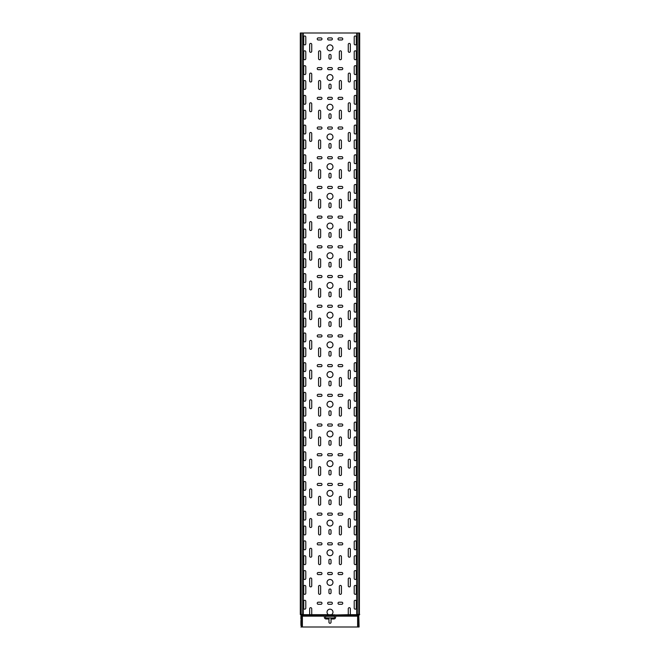 <?xml version="1.0" encoding="UTF-8"?>
<svg xmlns="http://www.w3.org/2000/svg" width="660" height="660" viewBox="0 0 660 660"><rect width="100%" height="100%" fill="white"/><g stroke="black" fill="none" stroke-linecap="round" stroke-linejoin="round"><path stroke-width="0.99" d="M358.504 626.967L358.801 625.515L358.504 626.967M358.413 627L357.613 627L357.613 615.268A0.594 0.594 0 0 1 357.91 614.823A0.594 0.594 0 0 0 358.207 614.378M357.91 614.823L358.512 614.823A0.594 0.594 0 0 0 358.809 614.378L359.395 614.378A0.594 0.594 0 0 1 359.098 614.823A0.594 0.594 0 0 0 358.801 615.268L359.098 627L358.504 627M358.215 627L358.215 615.268A0.594 0.594 0 0 1 358.512 614.823L358.801 614.823A0.594 0.594 0 0 0 358.504 615.268L357.613 615.268M300.902 615.268A0.594 0.594 0 0 0 300.605 614.823L300.902 614.823A0.594 0.594 0 0 1 301.199 615.268L300.902 625.515M300.902 618.981L300.902 616.308M300.902 620.466L300.902 623.881M300.902 614.378A0.594 0.594 0 0 0 301.199 614.823A0.594 0.594 0 0 1 301.496 615.268L302.387 615.268L302.387 627L301.496 626.967L301.496 625.515L301.587 627M301.496 627L300.902 627M359.692 33L359.395 614.378L359.692 33M300.605 614.823A0.594 0.594 0 0 1 300.308 614.378L300.308 33L359.395 33M301.199 614.823L301.488 614.823A0.594 0.594 0 0 1 301.191 614.378L303.278 614.378L303.278 33M301.199 33L301.199 614.378L300.605 614.378L300.605 33L300.308 614.378L300.308 33M358.801 33L358.801 614.378L356.722 614.378L356.722 33M359.098 615.268A0.594 0.594 0 0 1 359.395 614.823A0.594 0.594 0 0 0 359.692 614.378M358.801 614.823A0.594 0.594 0 0 0 359.098 614.378M302.387 615.268A0.594 0.594 0 0 0 302.09 614.823A0.594 0.594 0 0 1 301.793 614.378M300.902 614.823A0.594 0.594 0 0 1 300.605 614.378M301.917 614.674L309.655 614.674L309.655 608.735A1.039 1.039 0 0 1 310.695 607.695A1.039 1.039 0 0 1 311.734 608.735L311.734 614.674L328.433 614.674A2.97 2.97 0 0 1 330 609.18A2.97 2.97 0 0 1 331.567 614.674L325.545 614.823L325.545 617.347A0.594 0.594 0 0 0 326.139 617.941L333.861 617.941A0.594 0.594 0 0 0 334.455 617.347L334.455 616.308L325.545 616.308M330.28 615.104L348.265 614.674L348.265 608.735A1.039 1.039 0 0 1 349.305 607.695A1.039 1.039 0 0 1 350.344 608.735L350.344 614.674L358.083 614.674M339.058 39.98A1.039 1.039 0 0 1 338.019 38.94A1.039 1.039 0 0 1 339.058 37.9L341.731 37.9A1.039 1.039 0 0 1 342.771 38.94A1.039 1.039 0 0 1 341.731 39.98L339.058 39.98M339.058 69.679A1.039 1.039 0 0 1 338.019 68.64A1.039 1.039 0 0 1 339.058 67.6L341.731 67.6A1.039 1.039 0 0 1 342.771 68.64A1.039 1.039 0 0 1 341.731 69.679L339.058 69.679M339.058 99.379A1.039 1.039 0 0 1 338.019 98.34A1.039 1.039 0 0 1 339.058 97.3L341.731 97.3A1.039 1.039 0 0 1 342.771 98.34A1.039 1.039 0 0 1 341.731 99.379L339.058 99.379M339.058 129.079A1.039 1.039 0 0 1 338.019 128.04A1.039 1.039 0 0 1 339.058 127L341.731 127A1.039 1.039 0 0 1 342.771 128.04A1.039 1.039 0 0 1 341.731 129.079L339.058 129.079M339.058 158.779A1.039 1.039 0 0 1 338.019 157.74A1.039 1.039 0 0 1 339.058 156.7L341.731 156.7A1.039 1.039 0 0 1 342.771 157.74A1.039 1.039 0 0 1 341.731 158.779L339.058 158.779M339.058 188.48A1.039 1.039 0 0 1 338.019 187.44A1.039 1.039 0 0 1 339.058 186.4L341.731 186.4A1.039 1.039 0 0 1 342.771 187.44A1.039 1.039 0 0 1 341.731 188.48L339.058 188.48M339.058 218.179A1.039 1.039 0 0 1 338.019 217.14A1.039 1.039 0 0 1 339.058 216.1L341.731 216.1A1.039 1.039 0 0 1 342.771 217.14A1.039 1.039 0 0 1 341.731 218.179L339.058 218.179M339.058 247.879A1.039 1.039 0 0 1 338.019 246.84A1.039 1.039 0 0 1 339.058 245.8L341.731 245.8A1.039 1.039 0 0 1 342.771 246.84A1.039 1.039 0 0 1 341.731 247.879L339.058 247.879M339.058 277.579A1.039 1.039 0 0 1 338.019 276.54A1.039 1.039 0 0 1 339.058 275.5L341.731 275.5A1.039 1.039 0 0 1 342.771 276.54A1.039 1.039 0 0 1 341.731 277.579L339.058 277.579M339.058 307.279A1.039 1.039 0 0 1 338.019 306.24A1.039 1.039 0 0 1 339.058 305.2L341.731 305.2A1.039 1.039 0 0 1 342.771 306.24A1.039 1.039 0 0 1 341.731 307.279L339.058 307.279M339.058 336.979A1.039 1.039 0 0 1 338.019 335.94A1.039 1.039 0 0 1 339.058 334.9L341.731 334.9A1.039 1.039 0 0 1 342.771 335.94A1.039 1.039 0 0 1 341.731 336.979L339.058 336.979M339.058 366.679A1.039 1.039 0 0 1 338.019 365.64A1.039 1.039 0 0 1 339.058 364.6L341.731 364.6A1.039 1.039 0 0 1 342.771 365.64A1.039 1.039 0 0 1 341.731 366.679L339.058 366.679M339.058 396.379A1.039 1.039 0 0 1 338.019 395.34A1.039 1.039 0 0 1 339.058 394.3L341.731 394.3A1.039 1.039 0 0 1 342.771 395.34A1.039 1.039 0 0 1 341.731 396.379L339.058 396.379M339.058 426.079A1.039 1.039 0 0 1 338.019 425.04A1.039 1.039 0 0 1 339.058 424.001L341.731 424.001A1.039 1.039 0 0 1 342.771 425.04A1.039 1.039 0 0 1 341.731 426.079L339.058 426.079M339.058 455.779A1.039 1.039 0 0 1 338.019 454.74A1.039 1.039 0 0 1 339.058 453.701L341.731 453.701A1.039 1.039 0 0 1 342.771 454.74A1.039 1.039 0 0 1 341.731 455.779L339.058 455.779M339.058 485.48A1.039 1.039 0 0 1 338.019 484.44A1.039 1.039 0 0 1 339.058 483.401L341.731 483.401A1.039 1.039 0 0 1 342.771 484.44A1.039 1.039 0 0 1 341.731 485.48L339.058 485.48M339.058 515.179A1.039 1.039 0 0 1 338.019 514.14A1.039 1.039 0 0 1 339.058 513.101L341.731 513.101A1.039 1.039 0 0 1 342.771 514.14A1.039 1.039 0 0 1 341.731 515.179L339.058 515.179M339.058 544.88A1.039 1.039 0 0 1 338.019 543.84A1.039 1.039 0 0 1 339.058 542.801L341.731 542.801A1.039 1.039 0 0 1 342.771 543.84A1.039 1.039 0 0 1 341.731 544.88L339.058 544.88M339.058 574.58A1.039 1.039 0 0 1 338.019 573.54A1.039 1.039 0 0 1 339.058 572.5L341.731 572.5A1.039 1.039 0 0 1 342.771 573.54A1.039 1.039 0 0 1 341.731 574.58L339.058 574.58M320.941 602.201A1.039 1.039 0 0 1 321.981 603.24A1.039 1.039 0 0 1 320.941 604.279L318.268 604.279A1.039 1.039 0 0 1 317.229 603.24A1.039 1.039 0 0 1 318.268 602.201L320.941 602.201M341.731 602.201A1.039 1.039 0 0 1 342.771 603.24A1.039 1.039 0 0 1 341.731 604.279L339.058 604.279A1.039 1.039 0 0 1 338.019 603.24A1.039 1.039 0 0 1 339.058 602.201L341.731 602.201M320.941 572.5A1.039 1.039 0 0 1 321.981 573.54A1.039 1.039 0 0 1 320.941 574.58L318.268 574.58A1.039 1.039 0 0 1 317.229 573.54A1.039 1.039 0 0 1 318.268 572.5L320.941 572.5M320.941 542.801A1.039 1.039 0 0 1 321.981 543.84A1.039 1.039 0 0 1 320.941 544.88L318.268 544.88A1.039 1.039 0 0 1 317.229 543.84A1.039 1.039 0 0 1 318.268 542.801L320.941 542.801M320.941 513.101A1.039 1.039 0 0 1 321.981 514.14A1.039 1.039 0 0 1 320.941 515.179L318.268 515.179A1.039 1.039 0 0 1 317.229 514.14A1.039 1.039 0 0 1 318.268 513.101L320.941 513.101M320.941 483.401A1.039 1.039 0 0 1 321.981 484.44A1.039 1.039 0 0 1 320.941 485.48L318.268 485.48A1.039 1.039 0 0 1 317.229 484.44A1.039 1.039 0 0 1 318.268 483.401L320.941 483.401M320.941 453.701A1.039 1.039 0 0 1 321.981 454.74A1.039 1.039 0 0 1 320.941 455.779L318.268 455.779A1.039 1.039 0 0 1 317.229 454.74A1.039 1.039 0 0 1 318.268 453.701L320.941 453.701M320.941 424.001A1.039 1.039 0 0 1 321.981 425.04A1.039 1.039 0 0 1 320.941 426.079L318.268 426.079A1.039 1.039 0 0 1 317.229 425.04A1.039 1.039 0 0 1 318.268 424.001L320.941 424.001M320.941 394.3A1.039 1.039 0 0 1 321.981 395.34A1.039 1.039 0 0 1 320.941 396.379L318.268 396.379A1.039 1.039 0 0 1 317.229 395.34A1.039 1.039 0 0 1 318.268 394.3L320.941 394.3M320.941 364.6A1.039 1.039 0 0 1 321.981 365.64A1.039 1.039 0 0 1 320.941 366.679L318.268 366.679A1.039 1.039 0 0 1 317.229 365.64A1.039 1.039 0 0 1 318.268 364.6L320.941 364.6M320.941 334.9A1.039 1.039 0 0 1 321.981 335.94A1.039 1.039 0 0 1 320.941 336.979L318.268 336.979A1.039 1.039 0 0 1 317.229 335.94A1.039 1.039 0 0 1 318.268 334.9L320.941 334.9M320.941 305.2A1.039 1.039 0 0 1 321.981 306.24A1.039 1.039 0 0 1 320.941 307.279L318.268 307.279A1.039 1.039 0 0 1 317.229 306.24A1.039 1.039 0 0 1 318.268 305.2L320.941 305.2M320.941 275.5A1.039 1.039 0 0 1 321.981 276.54A1.039 1.039 0 0 1 320.941 277.579L318.268 277.579A1.039 1.039 0 0 1 317.229 276.54A1.039 1.039 0 0 1 318.268 275.5L320.941 275.5M320.941 245.8A1.039 1.039 0 0 1 321.981 246.84A1.039 1.039 0 0 1 320.941 247.879L318.268 247.879A1.039 1.039 0 0 1 317.229 246.84A1.039 1.039 0 0 1 318.268 245.8L320.941 245.8M320.941 216.1A1.039 1.039 0 0 1 321.981 217.14A1.039 1.039 0 0 1 320.941 218.179L318.268 218.179A1.039 1.039 0 0 1 317.229 217.14A1.039 1.039 0 0 1 318.268 216.1L320.941 216.1M320.941 186.4A1.039 1.039 0 0 1 321.981 187.44A1.039 1.039 0 0 1 320.941 188.48L318.268 188.48A1.039 1.039 0 0 1 317.229 187.44A1.039 1.039 0 0 1 318.268 186.4L320.941 186.4M320.941 156.7A1.039 1.039 0 0 1 321.981 157.74A1.039 1.039 0 0 1 320.941 158.779L318.268 158.779A1.039 1.039 0 0 1 317.229 157.74A1.039 1.039 0 0 1 318.268 156.7L320.941 156.7M320.941 127A1.039 1.039 0 0 1 321.981 128.04A1.039 1.039 0 0 1 320.941 129.079L318.268 129.079A1.039 1.039 0 0 1 317.229 128.04A1.039 1.039 0 0 1 318.268 127L320.941 127M320.941 97.3A1.039 1.039 0 0 1 321.981 98.34A1.039 1.039 0 0 1 320.941 99.379L318.268 99.379A1.039 1.039 0 0 1 317.229 98.34A1.039 1.039 0 0 1 318.268 97.3L320.941 97.3M320.941 67.6A1.039 1.039 0 0 1 321.981 68.64A1.039 1.039 0 0 1 320.941 69.679L318.268 69.679A1.039 1.039 0 0 1 317.229 68.64A1.039 1.039 0 0 1 318.268 67.6L320.941 67.6M320.941 37.9A1.039 1.039 0 0 1 321.981 38.94A1.039 1.039 0 0 1 320.941 39.98L318.268 39.98A1.039 1.039 0 0 1 317.229 38.94A1.039 1.039 0 0 1 318.268 37.9L320.941 37.9M331.337 67.6A1.039 1.039 0 0 1 332.376 68.64A1.039 1.039 0 0 1 331.337 69.679L328.663 69.679A1.039 1.039 0 0 1 327.624 68.64A1.039 1.039 0 0 1 328.663 67.6L331.337 67.6M331.337 127A1.039 1.039 0 0 1 332.376 128.04A1.039 1.039 0 0 1 331.337 129.079L328.663 129.079A1.039 1.039 0 0 1 327.624 128.04A1.039 1.039 0 0 1 328.663 127L331.337 127M331.337 186.4A1.039 1.039 0 0 1 332.376 187.44A1.039 1.039 0 0 1 331.337 188.48L328.663 188.48A1.039 1.039 0 0 1 327.624 187.44A1.039 1.039 0 0 1 328.663 186.4L331.337 186.4M331.337 245.8A1.039 1.039 0 0 1 332.376 246.84A1.039 1.039 0 0 1 331.337 247.879L328.663 247.879A1.039 1.039 0 0 1 327.624 246.84A1.039 1.039 0 0 1 328.663 245.8L331.337 245.8M331.337 305.2A1.039 1.039 0 0 1 332.376 306.24A1.039 1.039 0 0 1 331.337 307.279L328.663 307.279A1.039 1.039 0 0 1 327.624 306.24A1.039 1.039 0 0 1 328.663 305.2L331.337 305.2M331.337 364.6A1.039 1.039 0 0 1 332.376 365.64A1.039 1.039 0 0 1 331.337 366.679L328.663 366.679A1.039 1.039 0 0 1 327.624 365.64A1.039 1.039 0 0 1 328.663 364.6L331.337 364.6M331.337 424.001A1.039 1.039 0 0 1 332.376 425.04A1.039 1.039 0 0 1 331.337 426.079L328.663 426.079A1.039 1.039 0 0 1 327.624 425.04A1.039 1.039 0 0 1 328.663 424.001L331.337 424.001M331.337 483.401A1.039 1.039 0 0 1 332.376 484.44A1.039 1.039 0 0 1 331.337 485.48L328.663 485.48A1.039 1.039 0 0 1 327.624 484.44A1.039 1.039 0 0 1 328.663 483.401L331.337 483.401M331.337 542.801A1.039 1.039 0 0 1 332.376 543.84A1.039 1.039 0 0 1 331.337 544.88L328.663 544.88A1.039 1.039 0 0 1 327.624 543.84A1.039 1.039 0 0 1 328.663 542.801L331.337 542.801M331.337 602.201A1.039 1.039 0 0 1 332.376 603.24A1.039 1.039 0 0 1 331.337 604.279L328.663 604.279A1.039 1.039 0 0 1 327.624 603.24A1.039 1.039 0 0 1 328.663 602.201L331.337 602.201M331.337 572.5A1.039 1.039 0 0 1 332.376 573.54A1.039 1.039 0 0 1 331.337 574.58L328.663 574.58A1.039 1.039 0 0 1 327.624 573.54A1.039 1.039 0 0 1 328.663 572.5L331.337 572.5M331.337 513.101A1.039 1.039 0 0 1 332.376 514.14A1.039 1.039 0 0 1 331.337 515.179L328.663 515.179A1.039 1.039 0 0 1 327.624 514.14A1.039 1.039 0 0 1 328.663 513.101L331.337 513.101M331.337 453.701A1.039 1.039 0 0 1 332.376 454.74A1.039 1.039 0 0 1 331.337 455.779L328.663 455.779A1.039 1.039 0 0 1 327.624 454.74A1.039 1.039 0 0 1 328.663 453.701L331.337 453.701M331.337 394.3A1.039 1.039 0 0 1 332.376 395.34A1.039 1.039 0 0 1 331.337 396.379L328.663 396.379A1.039 1.039 0 0 1 327.624 395.34A1.039 1.039 0 0 1 328.663 394.3L331.337 394.3M331.337 334.9A1.039 1.039 0 0 1 332.376 335.94A1.039 1.039 0 0 1 331.337 336.979L328.663 336.979A1.039 1.039 0 0 1 327.624 335.94A1.039 1.039 0 0 1 328.663 334.9L331.337 334.9M331.337 275.5A1.039 1.039 0 0 1 332.376 276.54A1.039 1.039 0 0 1 331.337 277.579L328.663 277.579A1.039 1.039 0 0 1 327.624 276.54A1.039 1.039 0 0 1 328.663 275.5L331.337 275.5M331.337 216.1A1.039 1.039 0 0 1 332.376 217.14A1.039 1.039 0 0 1 331.337 218.179L328.663 218.179A1.039 1.039 0 0 1 327.624 217.14A1.039 1.039 0 0 1 328.663 216.1L331.337 216.1M331.337 156.7A1.039 1.039 0 0 1 332.376 157.74A1.039 1.039 0 0 1 331.337 158.779L328.663 158.779A1.039 1.039 0 0 1 327.624 157.74A1.039 1.039 0 0 1 328.663 156.7L331.337 156.7M331.337 97.3A1.039 1.039 0 0 1 332.376 98.34A1.039 1.039 0 0 1 331.337 99.379L328.663 99.379A1.039 1.039 0 0 1 327.624 98.34A1.039 1.039 0 0 1 328.663 97.3L331.337 97.3M331.337 37.9A1.039 1.039 0 0 1 332.376 38.94A1.039 1.039 0 0 1 331.337 39.98L328.663 39.98A1.039 1.039 0 0 1 327.624 38.94A1.039 1.039 0 0 1 328.663 37.9L331.337 37.9M328.96 85.124A1.039 1.039 0 0 1 330 84.084A1.039 1.039 0 0 1 331.039 85.124L331.039 87.796A1.039 1.039 0 0 1 330 88.836A1.039 1.039 0 0 1 328.96 87.796L328.96 85.124M328.96 144.523A1.039 1.039 0 0 1 330 143.484A1.039 1.039 0 0 1 331.039 144.523L331.039 147.196A1.039 1.039 0 0 1 330 148.236A1.039 1.039 0 0 1 328.96 147.196L328.96 144.523M328.96 203.923A1.039 1.039 0 0 1 330 202.884A1.039 1.039 0 0 1 331.039 203.923L331.039 206.596A1.039 1.039 0 0 1 330 207.636A1.039 1.039 0 0 1 328.96 206.596L328.96 203.923M328.96 263.323A1.039 1.039 0 0 1 330 262.284A1.039 1.039 0 0 1 331.039 263.323L331.039 265.997A1.039 1.039 0 0 1 330 267.036A1.039 1.039 0 0 1 328.96 265.997L328.96 263.323M328.96 322.724A1.039 1.039 0 0 1 330 321.684A1.039 1.039 0 0 1 331.039 322.724L331.039 325.397A1.039 1.039 0 0 1 330 326.436A1.039 1.039 0 0 1 328.96 325.397L328.96 322.724M328.96 382.123A1.039 1.039 0 0 1 330 381.084A1.039 1.039 0 0 1 331.039 382.123L331.039 384.796A1.039 1.039 0 0 1 330 385.836A1.039 1.039 0 0 1 328.96 384.796L328.96 382.123M328.96 441.523A1.039 1.039 0 0 1 330 440.484A1.039 1.039 0 0 1 331.039 441.523L331.039 444.196A1.039 1.039 0 0 1 330 445.236A1.039 1.039 0 0 1 328.96 444.196L328.96 441.523M328.96 500.923A1.039 1.039 0 0 1 330 499.884A1.039 1.039 0 0 1 331.039 500.923L331.039 503.596A1.039 1.039 0 0 1 330 504.636A1.039 1.039 0 0 1 328.96 503.596L328.96 500.923M328.96 560.323A1.039 1.039 0 0 1 330 559.284A1.039 1.039 0 0 1 331.039 560.323L331.039 562.996A1.039 1.039 0 0 1 330 564.036A1.039 1.039 0 0 1 328.96 562.996L328.96 560.323M328.96 590.023A1.039 1.039 0 0 1 330 588.984A1.039 1.039 0 0 1 331.039 590.023L331.039 592.696A1.039 1.039 0 0 1 330 593.736A1.039 1.039 0 0 1 328.96 592.696L328.96 590.023M328.96 530.623A1.039 1.039 0 0 1 330 529.584A1.039 1.039 0 0 1 331.039 530.623L331.039 533.296A1.039 1.039 0 0 1 330 534.336A1.039 1.039 0 0 1 328.96 533.296L328.96 530.623M328.96 471.223A1.039 1.039 0 0 1 330 470.184A1.039 1.039 0 0 1 331.039 471.223L331.039 473.896A1.039 1.039 0 0 1 330 474.936A1.039 1.039 0 0 1 328.96 473.896L328.96 471.223M328.96 411.823A1.039 1.039 0 0 1 330 410.784A1.039 1.039 0 0 1 331.039 411.823L331.039 414.496A1.039 1.039 0 0 1 330 415.536A1.039 1.039 0 0 1 328.96 414.496L328.96 411.823M328.96 352.423A1.039 1.039 0 0 1 330 351.384A1.039 1.039 0 0 1 331.039 352.423L331.039 355.096A1.039 1.039 0 0 1 330 356.136A1.039 1.039 0 0 1 328.96 355.096L328.96 352.423M328.96 293.024A1.039 1.039 0 0 1 330 291.984A1.039 1.039 0 0 1 331.039 293.024L331.039 295.697A1.039 1.039 0 0 1 330 296.736A1.039 1.039 0 0 1 328.96 295.697L328.96 293.024M328.96 233.624A1.039 1.039 0 0 1 330 232.584A1.039 1.039 0 0 1 331.039 233.624L331.039 236.297A1.039 1.039 0 0 1 330 237.336A1.039 1.039 0 0 1 328.96 236.297L328.96 233.624M328.96 174.224A1.039 1.039 0 0 1 330 173.184A1.039 1.039 0 0 1 331.039 174.224L331.039 176.896A1.039 1.039 0 0 1 330 177.936A1.039 1.039 0 0 1 328.96 176.896L328.96 174.224M328.96 114.823A1.039 1.039 0 0 1 330 113.784A1.039 1.039 0 0 1 331.039 114.823L331.039 117.496A1.039 1.039 0 0 1 330 118.536A1.039 1.039 0 0 1 328.96 117.496L328.96 114.823M328.96 55.424A1.039 1.039 0 0 1 330 54.384A1.039 1.039 0 0 1 331.039 55.424L331.039 58.096A1.039 1.039 0 0 1 330 59.136A1.039 1.039 0 0 1 328.96 58.096L328.96 55.424M350.344 51.265A1.039 1.039 0 0 1 349.305 52.305A1.039 1.039 0 0 1 348.265 51.265L348.265 44.434A1.039 1.039 0 0 1 349.305 43.395A1.039 1.039 0 0 1 350.344 44.434L350.344 51.265M350.344 80.965A1.039 1.039 0 0 1 349.305 82.005A1.039 1.039 0 0 1 348.265 80.965L348.265 74.134A1.039 1.039 0 0 1 349.305 73.095A1.039 1.039 0 0 1 350.344 74.134L350.344 80.965M350.344 110.665A1.039 1.039 0 0 1 349.305 111.705A1.039 1.039 0 0 1 348.265 110.665L348.265 103.834A1.039 1.039 0 0 1 349.305 102.795A1.039 1.039 0 0 1 350.344 103.834L350.344 110.665M350.344 140.365A1.039 1.039 0 0 1 349.305 141.405A1.039 1.039 0 0 1 348.265 140.365L348.265 133.535A1.039 1.039 0 0 1 349.305 132.495A1.039 1.039 0 0 1 350.344 133.535L350.344 140.365M350.344 170.065A1.039 1.039 0 0 1 349.305 171.105A1.039 1.039 0 0 1 348.265 170.065L348.265 163.234A1.039 1.039 0 0 1 349.305 162.195A1.039 1.039 0 0 1 350.344 163.234L350.344 170.065M350.344 199.765A1.039 1.039 0 0 1 349.305 200.805A1.039 1.039 0 0 1 348.265 199.765L348.265 192.935A1.039 1.039 0 0 1 349.305 191.895A1.039 1.039 0 0 1 350.344 192.935L350.344 199.765M350.344 229.465A1.039 1.039 0 0 1 349.305 230.505A1.039 1.039 0 0 1 348.265 229.465L348.265 222.635A1.039 1.039 0 0 1 349.305 221.595A1.039 1.039 0 0 1 350.344 222.635L350.344 229.465M350.344 259.165A1.039 1.039 0 0 1 349.305 260.205A1.039 1.039 0 0 1 348.265 259.165L348.265 252.334A1.039 1.039 0 0 1 349.305 251.295A1.039 1.039 0 0 1 350.344 252.334L350.344 259.165M350.344 288.865A1.039 1.039 0 0 1 349.305 289.905A1.039 1.039 0 0 1 348.265 288.865L348.265 282.034A1.039 1.039 0 0 1 349.305 280.995A1.039 1.039 0 0 1 350.344 282.034L350.344 288.865M350.344 318.565A1.039 1.039 0 0 1 349.305 319.605A1.039 1.039 0 0 1 348.265 318.565L348.265 311.734A1.039 1.039 0 0 1 349.305 310.695A1.039 1.039 0 0 1 350.344 311.734L350.344 318.565M350.344 348.265A1.039 1.039 0 0 1 349.305 349.305A1.039 1.039 0 0 1 348.265 348.265L348.265 341.435A1.039 1.039 0 0 1 349.305 340.395A1.039 1.039 0 0 1 350.344 341.435L350.344 348.265M350.344 377.965A1.039 1.039 0 0 1 349.305 379.005A1.039 1.039 0 0 1 348.265 377.965L348.265 371.135A1.039 1.039 0 0 1 349.305 370.095A1.039 1.039 0 0 1 350.344 371.135L350.344 377.965M350.344 407.665A1.039 1.039 0 0 1 349.305 408.705A1.039 1.039 0 0 1 348.265 407.665L348.265 400.834A1.039 1.039 0 0 1 349.305 399.795A1.039 1.039 0 0 1 350.344 400.834L350.344 407.665M350.344 437.365A1.039 1.039 0 0 1 349.305 438.405A1.039 1.039 0 0 1 348.265 437.365L348.265 430.534A1.039 1.039 0 0 1 349.305 429.495A1.039 1.039 0 0 1 350.344 430.534L350.344 437.365M350.344 467.065A1.039 1.039 0 0 1 349.305 468.105A1.039 1.039 0 0 1 348.265 467.065L348.265 460.234A1.039 1.039 0 0 1 349.305 459.195A1.039 1.039 0 0 1 350.344 460.234L350.344 467.065M350.344 496.765A1.039 1.039 0 0 1 349.305 497.805A1.039 1.039 0 0 1 348.265 496.765L348.265 489.934A1.039 1.039 0 0 1 349.305 488.895A1.039 1.039 0 0 1 350.344 489.934L350.344 496.765M350.344 526.465A1.039 1.039 0 0 1 349.305 527.505A1.039 1.039 0 0 1 348.265 526.465L348.265 519.635A1.039 1.039 0 0 1 349.305 518.595A1.039 1.039 0 0 1 350.344 519.635L350.344 526.465M350.344 556.165A1.039 1.039 0 0 1 349.305 557.205A1.039 1.039 0 0 1 348.265 556.165L348.265 549.334A1.039 1.039 0 0 1 349.305 548.295A1.039 1.039 0 0 1 350.344 549.334L350.344 556.165M350.344 585.865A1.039 1.039 0 0 1 349.305 586.905A1.039 1.039 0 0 1 348.265 585.865L348.265 579.034A1.039 1.039 0 0 1 349.305 577.995A1.039 1.039 0 0 1 350.344 579.034L350.344 585.865M309.655 579.034A1.039 1.039 0 0 1 310.695 577.995A1.039 1.039 0 0 1 311.734 579.034L311.734 585.865A1.039 1.039 0 0 1 310.695 586.905A1.039 1.039 0 0 1 309.655 585.865L309.655 579.034M309.655 549.334A1.039 1.039 0 0 1 310.695 548.295A1.039 1.039 0 0 1 311.734 549.334L311.734 556.165A1.039 1.039 0 0 1 310.695 557.205A1.039 1.039 0 0 1 309.655 556.165L309.655 549.334M309.655 519.635A1.039 1.039 0 0 1 310.695 518.595A1.039 1.039 0 0 1 311.734 519.635L311.734 526.465A1.039 1.039 0 0 1 310.695 527.505A1.039 1.039 0 0 1 309.655 526.465L309.655 519.635M309.655 489.934A1.039 1.039 0 0 1 310.695 488.895A1.039 1.039 0 0 1 311.734 489.934L311.734 496.765A1.039 1.039 0 0 1 310.695 497.805A1.039 1.039 0 0 1 309.655 496.765L309.655 489.934M309.655 460.234A1.039 1.039 0 0 1 310.695 459.195A1.039 1.039 0 0 1 311.734 460.234L311.734 467.065A1.039 1.039 0 0 1 310.695 468.105A1.039 1.039 0 0 1 309.655 467.065L309.655 460.234M309.655 430.534A1.039 1.039 0 0 1 310.695 429.495A1.039 1.039 0 0 1 311.734 430.534L311.734 437.365A1.039 1.039 0 0 1 310.695 438.405A1.039 1.039 0 0 1 309.655 437.365L309.655 430.534M309.655 400.834A1.039 1.039 0 0 1 310.695 399.795A1.039 1.039 0 0 1 311.734 400.834L311.734 407.665A1.039 1.039 0 0 1 310.695 408.705A1.039 1.039 0 0 1 309.655 407.665L309.655 400.834M309.655 371.135A1.039 1.039 0 0 1 310.695 370.095A1.039 1.039 0 0 1 311.734 371.135L311.734 377.965A1.039 1.039 0 0 1 310.695 379.005A1.039 1.039 0 0 1 309.655 377.965L309.655 371.135M309.655 341.435A1.039 1.039 0 0 1 310.695 340.395A1.039 1.039 0 0 1 311.734 341.435L311.734 348.265A1.039 1.039 0 0 1 310.695 349.305A1.039 1.039 0 0 1 309.655 348.265L309.655 341.435M309.655 311.734A1.039 1.039 0 0 1 310.695 310.695A1.039 1.039 0 0 1 311.734 311.734L311.734 318.565A1.039 1.039 0 0 1 310.695 319.605A1.039 1.039 0 0 1 309.655 318.565L309.655 311.734M309.655 282.034A1.039 1.039 0 0 1 310.695 280.995A1.039 1.039 0 0 1 311.734 282.034L311.734 288.865A1.039 1.039 0 0 1 310.695 289.905A1.039 1.039 0 0 1 309.655 288.865L309.655 282.034M309.655 252.334A1.039 1.039 0 0 1 310.695 251.295A1.039 1.039 0 0 1 311.734 252.334L311.734 259.165A1.039 1.039 0 0 1 310.695 260.205A1.039 1.039 0 0 1 309.655 259.165L309.655 252.334M309.655 222.635A1.039 1.039 0 0 1 310.695 221.595A1.039 1.039 0 0 1 311.734 222.635L311.734 229.465A1.039 1.039 0 0 1 310.695 230.505A1.039 1.039 0 0 1 309.655 229.465L309.655 222.635M309.655 192.935A1.039 1.039 0 0 1 310.695 191.895A1.039 1.039 0 0 1 311.734 192.935L311.734 199.765A1.039 1.039 0 0 1 310.695 200.805A1.039 1.039 0 0 1 309.655 199.765L309.655 192.935M309.655 163.234A1.039 1.039 0 0 1 310.695 162.195A1.039 1.039 0 0 1 311.734 163.234L311.734 170.065A1.039 1.039 0 0 1 310.695 171.105A1.039 1.039 0 0 1 309.655 170.065L309.655 163.234M309.655 133.535A1.039 1.039 0 0 1 310.695 132.495A1.039 1.039 0 0 1 311.734 133.535L311.734 140.365A1.039 1.039 0 0 1 310.695 141.405A1.039 1.039 0 0 1 309.655 140.365L309.655 133.535M309.655 103.834A1.039 1.039 0 0 1 310.695 102.795A1.039 1.039 0 0 1 311.734 103.834L311.734 110.665A1.039 1.039 0 0 1 310.695 111.705A1.039 1.039 0 0 1 309.655 110.665L309.655 103.834M309.655 74.134A1.039 1.039 0 0 1 310.695 73.095A1.039 1.039 0 0 1 311.734 74.134L311.734 80.965A1.039 1.039 0 0 1 310.695 82.005A1.039 1.039 0 0 1 309.655 80.965L309.655 74.134M309.655 44.434A1.039 1.039 0 0 1 310.695 43.395A1.039 1.039 0 0 1 311.734 44.434L311.734 51.265A1.039 1.039 0 0 1 310.695 52.305A1.039 1.039 0 0 1 309.655 51.265L309.655 44.434M356.284 43.84A1.039 1.039 0 0 1 355.245 44.88A1.039 1.039 0 0 1 354.205 43.84L354.205 37.009A1.039 1.039 0 0 1 355.245 35.97A1.039 1.039 0 0 1 356.284 37.009L356.284 43.84M356.284 58.691A1.039 1.039 0 0 1 355.245 59.73A1.039 1.039 0 0 1 354.205 58.691L354.205 51.859A1.039 1.039 0 0 1 355.245 50.82A1.039 1.039 0 0 1 356.284 51.859L356.284 58.691M356.284 73.54A1.039 1.039 0 0 1 355.245 74.58A1.039 1.039 0 0 1 354.205 73.54L354.205 66.709A1.039 1.039 0 0 1 355.245 65.67A1.039 1.039 0 0 1 356.284 66.709L356.284 73.54M356.284 88.39A1.039 1.039 0 0 1 355.245 89.43A1.039 1.039 0 0 1 354.205 88.39L354.205 81.559A1.039 1.039 0 0 1 355.245 80.52A1.039 1.039 0 0 1 356.284 81.559L356.284 88.39M356.284 103.24A1.039 1.039 0 0 1 355.245 104.28A1.039 1.039 0 0 1 354.205 103.24L354.205 96.409A1.039 1.039 0 0 1 355.245 95.37A1.039 1.039 0 0 1 356.284 96.409L356.284 103.24M356.284 118.09A1.039 1.039 0 0 1 355.245 119.13A1.039 1.039 0 0 1 354.205 118.09L354.205 111.26A1.039 1.039 0 0 1 355.245 110.22A1.039 1.039 0 0 1 356.284 111.26L356.284 118.09M356.284 132.94A1.039 1.039 0 0 1 355.245 133.98A1.039 1.039 0 0 1 354.205 132.94L354.205 126.11A1.039 1.039 0 0 1 355.245 125.07A1.039 1.039 0 0 1 356.284 126.11L356.284 132.94M356.284 147.79A1.039 1.039 0 0 1 355.245 148.83A1.039 1.039 0 0 1 354.205 147.79L354.205 140.959A1.039 1.039 0 0 1 355.245 139.92A1.039 1.039 0 0 1 356.284 140.959L356.284 147.79M356.284 162.64A1.039 1.039 0 0 1 355.245 163.68A1.039 1.039 0 0 1 354.205 162.64L354.205 155.81A1.039 1.039 0 0 1 355.245 154.77A1.039 1.039 0 0 1 356.284 155.81L356.284 162.64M356.284 177.49A1.039 1.039 0 0 1 355.245 178.53A1.039 1.039 0 0 1 354.205 177.49L354.205 170.66A1.039 1.039 0 0 1 355.245 169.62A1.039 1.039 0 0 1 356.284 170.66L356.284 177.49M356.284 192.34A1.039 1.039 0 0 1 355.245 193.38A1.039 1.039 0 0 1 354.205 192.34L354.205 185.51A1.039 1.039 0 0 1 355.245 184.47A1.039 1.039 0 0 1 356.284 185.51L356.284 192.34M356.284 207.19A1.039 1.039 0 0 1 355.245 208.23A1.039 1.039 0 0 1 354.205 207.19L354.205 200.359A1.039 1.039 0 0 1 355.245 199.32A1.039 1.039 0 0 1 356.284 200.359L356.284 207.19M356.284 222.04A1.039 1.039 0 0 1 355.245 223.08A1.039 1.039 0 0 1 354.205 222.04L354.205 215.209A1.039 1.039 0 0 1 355.245 214.17A1.039 1.039 0 0 1 356.284 215.209L356.284 222.04M356.284 236.89A1.039 1.039 0 0 1 355.245 237.93A1.039 1.039 0 0 1 354.205 236.89L354.205 230.059A1.039 1.039 0 0 1 355.245 229.02A1.039 1.039 0 0 1 356.284 230.059L356.284 236.89M356.284 251.74A1.039 1.039 0 0 1 355.245 252.78A1.039 1.039 0 0 1 354.205 251.74L354.205 244.91A1.039 1.039 0 0 1 355.245 243.87A1.039 1.039 0 0 1 356.284 244.91L356.284 251.74M356.284 266.59A1.039 1.039 0 0 1 355.245 267.63A1.039 1.039 0 0 1 354.205 266.59L354.205 259.76A1.039 1.039 0 0 1 355.245 258.72A1.039 1.039 0 0 1 356.284 259.76L356.284 266.59M356.284 281.44A1.039 1.039 0 0 1 355.245 282.48A1.039 1.039 0 0 1 354.205 281.44L354.205 274.609A1.039 1.039 0 0 1 355.245 273.57A1.039 1.039 0 0 1 356.284 274.609L356.284 281.44M356.284 296.29A1.039 1.039 0 0 1 355.245 297.33A1.039 1.039 0 0 1 354.205 296.29L354.205 289.459A1.039 1.039 0 0 1 355.245 288.42A1.039 1.039 0 0 1 356.284 289.459L356.284 296.29M356.284 311.14A1.039 1.039 0 0 1 355.245 312.18A1.039 1.039 0 0 1 354.205 311.14L354.205 304.31A1.039 1.039 0 0 1 355.245 303.27A1.039 1.039 0 0 1 356.284 304.31L356.284 311.14M356.284 325.99A1.039 1.039 0 0 1 355.245 327.03A1.039 1.039 0 0 1 354.205 325.99L354.205 319.159A1.039 1.039 0 0 1 355.245 318.12A1.039 1.039 0 0 1 356.284 319.159L356.284 325.99M356.284 340.84A1.039 1.039 0 0 1 355.245 341.88A1.039 1.039 0 0 1 354.205 340.84L354.205 334.01A1.039 1.039 0 0 1 355.245 332.97A1.039 1.039 0 0 1 356.284 334.01L356.284 340.84M356.284 355.69A1.039 1.039 0 0 1 355.245 356.73A1.039 1.039 0 0 1 354.205 355.69L354.205 348.859A1.039 1.039 0 0 1 355.245 347.82A1.039 1.039 0 0 1 356.284 348.859L356.284 355.69M356.284 370.54A1.039 1.039 0 0 1 355.245 371.58A1.039 1.039 0 0 1 354.205 370.54L354.205 363.709A1.039 1.039 0 0 1 355.245 362.67A1.039 1.039 0 0 1 356.284 363.709L356.284 370.54M356.284 385.39A1.039 1.039 0 0 1 355.245 386.43A1.039 1.039 0 0 1 354.205 385.39L354.205 378.56A1.039 1.039 0 0 1 355.245 377.52A1.039 1.039 0 0 1 356.284 378.56L356.284 385.39M356.284 400.24A1.039 1.039 0 0 1 355.245 401.28A1.039 1.039 0 0 1 354.205 400.24L354.205 393.409A1.039 1.039 0 0 1 355.245 392.37A1.039 1.039 0 0 1 356.284 393.409L356.284 400.24M356.284 415.09A1.039 1.039 0 0 1 355.245 416.13A1.039 1.039 0 0 1 354.205 415.09L354.205 408.26A1.039 1.039 0 0 1 355.245 407.22A1.039 1.039 0 0 1 356.284 408.26L356.284 415.09M356.284 429.94A1.039 1.039 0 0 1 355.245 430.98A1.039 1.039 0 0 1 354.205 429.94L354.205 423.109A1.039 1.039 0 0 1 355.245 422.07A1.039 1.039 0 0 1 356.284 423.109L356.284 429.94M356.284 444.79A1.039 1.039 0 0 1 355.245 445.83A1.039 1.039 0 0 1 354.205 444.79L354.205 437.959A1.039 1.039 0 0 1 355.245 436.92A1.039 1.039 0 0 1 356.284 437.959L356.284 444.79M356.284 459.64A1.039 1.039 0 0 1 355.245 460.68A1.039 1.039 0 0 1 354.205 459.64L354.205 452.81A1.039 1.039 0 0 1 355.245 451.77A1.039 1.039 0 0 1 356.284 452.81L356.284 459.64M356.284 474.49A1.039 1.039 0 0 1 355.245 475.53A1.039 1.039 0 0 1 354.205 474.49L354.205 467.659A1.039 1.039 0 0 1 355.245 466.62A1.039 1.039 0 0 1 356.284 467.659L356.284 474.49M356.284 489.34A1.039 1.039 0 0 1 355.245 490.38A1.039 1.039 0 0 1 354.205 489.34L354.205 482.51A1.039 1.039 0 0 1 355.245 481.47A1.039 1.039 0 0 1 356.284 482.51L356.284 489.34M356.284 504.19A1.039 1.039 0 0 1 355.245 505.23A1.039 1.039 0 0 1 354.205 504.19L354.205 497.359A1.039 1.039 0 0 1 355.245 496.32A1.039 1.039 0 0 1 356.284 497.359L356.284 504.19M356.284 519.04A1.039 1.039 0 0 1 355.245 520.08A1.039 1.039 0 0 1 354.205 519.04L354.205 512.209A1.039 1.039 0 0 1 355.245 511.17A1.039 1.039 0 0 1 356.284 512.209L356.284 519.04M356.284 533.89A1.039 1.039 0 0 1 355.245 534.93A1.039 1.039 0 0 1 354.205 533.89L354.205 527.059A1.039 1.039 0 0 1 355.245 526.02A1.039 1.039 0 0 1 356.284 527.059L356.284 533.89M356.284 548.74A1.039 1.039 0 0 1 355.245 549.78A1.039 1.039 0 0 1 354.205 548.74L354.205 541.909A1.039 1.039 0 0 1 355.245 540.87A1.039 1.039 0 0 1 356.284 541.909L356.284 548.74M356.284 563.59A1.039 1.039 0 0 1 355.245 564.63A1.039 1.039 0 0 1 354.205 563.59L354.205 556.76A1.039 1.039 0 0 1 355.245 555.72A1.039 1.039 0 0 1 356.284 556.76L356.284 563.59M356.284 578.44A1.039 1.039 0 0 1 355.245 579.48A1.039 1.039 0 0 1 354.205 578.44L354.205 571.61A1.039 1.039 0 0 1 355.245 570.57A1.039 1.039 0 0 1 356.284 571.61L356.284 578.44M356.284 593.29A1.039 1.039 0 0 1 355.245 594.33A1.039 1.039 0 0 1 354.205 593.29L354.205 586.459A1.039 1.039 0 0 1 355.245 585.42A1.039 1.039 0 0 1 356.284 586.459L356.284 593.29M356.284 608.14A1.039 1.039 0 0 1 355.245 609.18A1.039 1.039 0 0 1 354.205 608.14L354.205 601.309A1.039 1.039 0 0 1 355.245 600.27A1.039 1.039 0 0 1 356.284 601.309L356.284 608.14M303.715 601.309A1.039 1.039 0 0 1 304.755 600.27A1.039 1.039 0 0 1 305.795 601.309L305.795 608.14A1.039 1.039 0 0 1 304.755 609.18A1.039 1.039 0 0 1 303.715 608.14L303.715 601.309M303.715 586.459A1.039 1.039 0 0 1 304.755 585.42A1.039 1.039 0 0 1 305.795 586.459L305.795 593.29A1.039 1.039 0 0 1 304.755 594.33A1.039 1.039 0 0 1 303.715 593.29L303.715 586.459M303.715 571.61A1.039 1.039 0 0 1 304.755 570.57A1.039 1.039 0 0 1 305.795 571.61L305.795 578.44A1.039 1.039 0 0 1 304.755 579.48A1.039 1.039 0 0 1 303.715 578.44L303.715 571.61M303.715 556.76A1.039 1.039 0 0 1 304.755 555.72A1.039 1.039 0 0 1 305.795 556.76L305.795 563.59A1.039 1.039 0 0 1 304.755 564.63A1.039 1.039 0 0 1 303.715 563.59L303.715 556.76M303.715 541.909A1.039 1.039 0 0 1 304.755 540.87A1.039 1.039 0 0 1 305.795 541.909L305.795 548.74A1.039 1.039 0 0 1 304.755 549.78A1.039 1.039 0 0 1 303.715 548.74L303.715 541.909M303.715 527.059A1.039 1.039 0 0 1 304.755 526.02A1.039 1.039 0 0 1 305.795 527.059L305.795 533.89A1.039 1.039 0 0 1 304.755 534.93A1.039 1.039 0 0 1 303.715 533.89L303.715 527.059M303.715 512.209A1.039 1.039 0 0 1 304.755 511.17A1.039 1.039 0 0 1 305.795 512.209L305.795 519.04A1.039 1.039 0 0 1 304.755 520.08A1.039 1.039 0 0 1 303.715 519.04L303.715 512.209M303.715 497.359A1.039 1.039 0 0 1 304.755 496.32A1.039 1.039 0 0 1 305.795 497.359L305.795 504.19A1.039 1.039 0 0 1 304.755 505.23A1.039 1.039 0 0 1 303.715 504.19L303.715 497.359M303.715 482.51A1.039 1.039 0 0 1 304.755 481.47A1.039 1.039 0 0 1 305.795 482.51L305.795 489.34A1.039 1.039 0 0 1 304.755 490.38A1.039 1.039 0 0 1 303.715 489.34L303.715 482.51M303.715 467.659A1.039 1.039 0 0 1 304.755 466.62A1.039 1.039 0 0 1 305.795 467.659L305.795 474.49A1.039 1.039 0 0 1 304.755 475.53A1.039 1.039 0 0 1 303.715 474.49L303.715 467.659M303.715 452.81A1.039 1.039 0 0 1 304.755 451.77A1.039 1.039 0 0 1 305.795 452.81L305.795 459.64A1.039 1.039 0 0 1 304.755 460.68A1.039 1.039 0 0 1 303.715 459.64L303.715 452.81M303.715 437.959A1.039 1.039 0 0 1 304.755 436.92A1.039 1.039 0 0 1 305.795 437.959L305.795 444.79A1.039 1.039 0 0 1 304.755 445.83A1.039 1.039 0 0 1 303.715 444.79L303.715 437.959M303.715 423.109A1.039 1.039 0 0 1 304.755 422.07A1.039 1.039 0 0 1 305.795 423.109L305.795 429.94A1.039 1.039 0 0 1 304.755 430.98A1.039 1.039 0 0 1 303.715 429.94L303.715 423.109M303.715 408.26A1.039 1.039 0 0 1 304.755 407.22A1.039 1.039 0 0 1 305.795 408.26L305.795 415.09A1.039 1.039 0 0 1 304.755 416.13A1.039 1.039 0 0 1 303.715 415.09L303.715 408.26M303.715 393.409A1.039 1.039 0 0 1 304.755 392.37A1.039 1.039 0 0 1 305.795 393.409L305.795 400.24A1.039 1.039 0 0 1 304.755 401.28A1.039 1.039 0 0 1 303.715 400.24L303.715 393.409M303.715 378.56A1.039 1.039 0 0 1 304.755 377.52A1.039 1.039 0 0 1 305.795 378.56L305.795 385.39A1.039 1.039 0 0 1 304.755 386.43A1.039 1.039 0 0 1 303.715 385.39L303.715 378.56M303.715 363.709A1.039 1.039 0 0 1 304.755 362.67A1.039 1.039 0 0 1 305.795 363.709L305.795 370.54A1.039 1.039 0 0 1 304.755 371.58A1.039 1.039 0 0 1 303.715 370.54L303.715 363.709M303.715 348.859A1.039 1.039 0 0 1 304.755 347.82A1.039 1.039 0 0 1 305.795 348.859L305.795 355.69A1.039 1.039 0 0 1 304.755 356.73A1.039 1.039 0 0 1 303.715 355.69L303.715 348.859M303.715 334.01A1.039 1.039 0 0 1 304.755 332.97A1.039 1.039 0 0 1 305.795 334.01L305.795 340.84A1.039 1.039 0 0 1 304.755 341.88A1.039 1.039 0 0 1 303.715 340.84L303.715 334.01M303.715 319.159A1.039 1.039 0 0 1 304.755 318.12A1.039 1.039 0 0 1 305.795 319.159L305.795 325.99A1.039 1.039 0 0 1 304.755 327.03A1.039 1.039 0 0 1 303.715 325.99L303.715 319.159M303.715 304.31A1.039 1.039 0 0 1 304.755 303.27A1.039 1.039 0 0 1 305.795 304.31L305.795 311.14A1.039 1.039 0 0 1 304.755 312.18A1.039 1.039 0 0 1 303.715 311.14L303.715 304.31M303.715 289.459A1.039 1.039 0 0 1 304.755 288.42A1.039 1.039 0 0 1 305.795 289.459L305.795 296.29A1.039 1.039 0 0 1 304.755 297.33A1.039 1.039 0 0 1 303.715 296.29L303.715 289.459M303.715 274.609A1.039 1.039 0 0 1 304.755 273.57A1.039 1.039 0 0 1 305.795 274.609L305.795 281.44A1.039 1.039 0 0 1 304.755 282.48A1.039 1.039 0 0 1 303.715 281.44L303.715 274.609M303.715 259.76A1.039 1.039 0 0 1 304.755 258.72A1.039 1.039 0 0 1 305.795 259.76L305.795 266.59A1.039 1.039 0 0 1 304.755 267.63A1.039 1.039 0 0 1 303.715 266.59L303.715 259.76M303.715 244.91A1.039 1.039 0 0 1 304.755 243.87A1.039 1.039 0 0 1 305.795 244.91L305.795 251.74A1.039 1.039 0 0 1 304.755 252.78A1.039 1.039 0 0 1 303.715 251.74L303.715 244.91M303.715 230.059A1.039 1.039 0 0 1 304.755 229.02A1.039 1.039 0 0 1 305.795 230.059L305.795 236.89A1.039 1.039 0 0 1 304.755 237.93A1.039 1.039 0 0 1 303.715 236.89L303.715 230.059M303.715 215.209A1.039 1.039 0 0 1 304.755 214.17A1.039 1.039 0 0 1 305.795 215.209L305.795 222.04A1.039 1.039 0 0 1 304.755 223.08A1.039 1.039 0 0 1 303.715 222.04L303.715 215.209M303.715 200.359A1.039 1.039 0 0 1 304.755 199.32A1.039 1.039 0 0 1 305.795 200.359L305.795 207.19A1.039 1.039 0 0 1 304.755 208.23A1.039 1.039 0 0 1 303.715 207.19L303.715 200.359M303.715 185.51A1.039 1.039 0 0 1 304.755 184.47A1.039 1.039 0 0 1 305.795 185.51L305.795 192.34A1.039 1.039 0 0 1 304.755 193.38A1.039 1.039 0 0 1 303.715 192.34L303.715 185.51M303.715 170.66A1.039 1.039 0 0 1 304.755 169.62A1.039 1.039 0 0 1 305.795 170.66L305.795 177.49A1.039 1.039 0 0 1 304.755 178.53A1.039 1.039 0 0 1 303.715 177.49L303.715 170.66M303.715 155.81A1.039 1.039 0 0 1 304.755 154.77A1.039 1.039 0 0 1 305.795 155.81L305.795 162.64A1.039 1.039 0 0 1 304.755 163.68A1.039 1.039 0 0 1 303.715 162.64L303.715 155.81M303.715 140.959A1.039 1.039 0 0 1 304.755 139.92A1.039 1.039 0 0 1 305.795 140.959L305.795 147.79A1.039 1.039 0 0 1 304.755 148.83A1.039 1.039 0 0 1 303.715 147.79L303.715 140.959M303.715 126.11A1.039 1.039 0 0 1 304.755 125.07A1.039 1.039 0 0 1 305.795 126.11L305.795 132.94A1.039 1.039 0 0 1 304.755 133.98A1.039 1.039 0 0 1 303.715 132.94L303.715 126.11M303.715 111.26A1.039 1.039 0 0 1 304.755 110.22A1.039 1.039 0 0 1 305.795 111.26L305.795 118.09A1.039 1.039 0 0 1 304.755 119.13A1.039 1.039 0 0 1 303.715 118.09L303.715 111.26M303.715 96.409A1.039 1.039 0 0 1 304.755 95.37A1.039 1.039 0 0 1 305.795 96.409L305.795 103.24A1.039 1.039 0 0 1 304.755 104.28A1.039 1.039 0 0 1 303.715 103.24L303.715 96.409M303.715 81.559A1.039 1.039 0 0 1 304.755 80.52A1.039 1.039 0 0 1 305.795 81.559L305.795 88.39A1.039 1.039 0 0 1 304.755 89.43A1.039 1.039 0 0 1 303.715 88.39L303.715 81.559M303.715 66.709A1.039 1.039 0 0 1 304.755 65.67A1.039 1.039 0 0 1 305.795 66.709L305.795 73.54A1.039 1.039 0 0 1 304.755 74.58A1.039 1.039 0 0 1 303.715 73.54L303.715 66.709M303.715 51.859A1.039 1.039 0 0 1 304.755 50.82A1.039 1.039 0 0 1 305.795 51.859L305.795 58.691A1.039 1.039 0 0 1 304.755 59.73A1.039 1.039 0 0 1 303.715 58.691L303.715 51.859M303.715 37.009A1.039 1.039 0 0 1 304.755 35.97A1.039 1.039 0 0 1 305.795 37.009L305.795 43.84A1.039 1.039 0 0 1 304.755 44.88A1.039 1.039 0 0 1 303.715 43.84L303.715 37.009M341.435 58.691A1.039 1.039 0 0 1 340.395 59.73A1.039 1.039 0 0 1 339.355 58.691L339.355 51.859A1.039 1.039 0 0 1 340.395 50.82A1.039 1.039 0 0 1 341.435 51.859L341.435 58.691M341.435 88.39A1.039 1.039 0 0 1 340.395 89.43A1.039 1.039 0 0 1 339.355 88.39L339.355 81.559A1.039 1.039 0 0 1 340.395 80.52A1.039 1.039 0 0 1 341.435 81.559L341.435 88.39M341.435 118.09A1.039 1.039 0 0 1 340.395 119.13A1.039 1.039 0 0 1 339.355 118.09L339.355 111.26A1.039 1.039 0 0 1 340.395 110.22A1.039 1.039 0 0 1 341.435 111.26L341.435 118.09M341.435 147.79A1.039 1.039 0 0 1 340.395 148.83A1.039 1.039 0 0 1 339.355 147.79L339.355 140.959A1.039 1.039 0 0 1 340.395 139.92A1.039 1.039 0 0 1 341.435 140.959L341.435 147.79M341.435 177.49A1.039 1.039 0 0 1 340.395 178.53A1.039 1.039 0 0 1 339.355 177.49L339.355 170.66A1.039 1.039 0 0 1 340.395 169.62A1.039 1.039 0 0 1 341.435 170.66L341.435 177.49M341.435 207.19A1.039 1.039 0 0 1 340.395 208.23A1.039 1.039 0 0 1 339.355 207.19L339.355 200.359A1.039 1.039 0 0 1 340.395 199.32A1.039 1.039 0 0 1 341.435 200.359L341.435 207.19M341.435 236.89A1.039 1.039 0 0 1 340.395 237.93A1.039 1.039 0 0 1 339.355 236.89L339.355 230.059A1.039 1.039 0 0 1 340.395 229.02A1.039 1.039 0 0 1 341.435 230.059L341.435 236.89M341.435 266.59A1.039 1.039 0 0 1 340.395 267.63A1.039 1.039 0 0 1 339.355 266.59L339.355 259.76A1.039 1.039 0 0 1 340.395 258.72A1.039 1.039 0 0 1 341.435 259.76L341.435 266.59M341.435 296.29A1.039 1.039 0 0 1 340.395 297.33A1.039 1.039 0 0 1 339.355 296.29L339.355 289.459A1.039 1.039 0 0 1 340.395 288.42A1.039 1.039 0 0 1 341.435 289.459L341.435 296.29M341.435 325.99A1.039 1.039 0 0 1 340.395 327.03A1.039 1.039 0 0 1 339.355 325.99L339.355 319.159A1.039 1.039 0 0 1 340.395 318.12A1.039 1.039 0 0 1 341.435 319.159L341.435 325.99M341.435 355.69A1.039 1.039 0 0 1 340.395 356.73A1.039 1.039 0 0 1 339.355 355.69L339.355 348.859A1.039 1.039 0 0 1 340.395 347.82A1.039 1.039 0 0 1 341.435 348.859L341.435 355.69M341.435 385.39A1.039 1.039 0 0 1 340.395 386.43A1.039 1.039 0 0 1 339.355 385.39L339.355 378.56A1.039 1.039 0 0 1 340.395 377.52A1.039 1.039 0 0 1 341.435 378.56L341.435 385.39M341.435 415.09A1.039 1.039 0 0 1 340.395 416.13A1.039 1.039 0 0 1 339.355 415.09L339.355 408.26A1.039 1.039 0 0 1 340.395 407.22A1.039 1.039 0 0 1 341.435 408.26L341.435 415.09M341.435 444.79A1.039 1.039 0 0 1 340.395 445.83A1.039 1.039 0 0 1 339.355 444.79L339.355 437.959A1.039 1.039 0 0 1 340.395 436.92A1.039 1.039 0 0 1 341.435 437.959L341.435 444.79M341.435 474.49A1.039 1.039 0 0 1 340.395 475.53A1.039 1.039 0 0 1 339.355 474.49L339.355 467.659A1.039 1.039 0 0 1 340.395 466.62A1.039 1.039 0 0 1 341.435 467.659L341.435 474.49M341.435 504.19A1.039 1.039 0 0 1 340.395 505.23A1.039 1.039 0 0 1 339.355 504.19L339.355 497.359A1.039 1.039 0 0 1 340.395 496.32A1.039 1.039 0 0 1 341.435 497.359L341.435 504.19M341.435 533.89A1.039 1.039 0 0 1 340.395 534.93A1.039 1.039 0 0 1 339.355 533.89L339.355 527.059A1.039 1.039 0 0 1 340.395 526.02A1.039 1.039 0 0 1 341.435 527.059L341.435 533.89M341.435 563.59A1.039 1.039 0 0 1 340.395 564.63A1.039 1.039 0 0 1 339.355 563.59L339.355 556.76A1.039 1.039 0 0 1 340.395 555.72A1.039 1.039 0 0 1 341.435 556.76L341.435 563.59M341.435 593.29A1.039 1.039 0 0 1 340.395 594.33A1.039 1.039 0 0 1 339.355 593.29L339.355 586.459A1.039 1.039 0 0 1 340.395 585.42A1.039 1.039 0 0 1 341.435 586.459L341.435 593.29M318.565 586.459A1.039 1.039 0 0 1 319.605 585.42A1.039 1.039 0 0 1 320.644 586.459L320.644 593.29A1.039 1.039 0 0 1 319.605 594.33A1.039 1.039 0 0 1 318.565 593.29L318.565 586.459M318.565 556.76A1.039 1.039 0 0 1 319.605 555.72A1.039 1.039 0 0 1 320.644 556.76L320.644 563.59A1.039 1.039 0 0 1 319.605 564.63A1.039 1.039 0 0 1 318.565 563.59L318.565 556.76M318.565 527.059A1.039 1.039 0 0 1 319.605 526.02A1.039 1.039 0 0 1 320.644 527.059L320.644 533.89A1.039 1.039 0 0 1 319.605 534.93A1.039 1.039 0 0 1 318.565 533.89L318.565 527.059M318.565 497.359A1.039 1.039 0 0 1 319.605 496.32A1.039 1.039 0 0 1 320.644 497.359L320.644 504.19A1.039 1.039 0 0 1 319.605 505.23A1.039 1.039 0 0 1 318.565 504.19L318.565 497.359M318.565 467.659A1.039 1.039 0 0 1 319.605 466.62A1.039 1.039 0 0 1 320.644 467.659L320.644 474.49A1.039 1.039 0 0 1 319.605 475.53A1.039 1.039 0 0 1 318.565 474.49L318.565 467.659M318.565 437.959A1.039 1.039 0 0 1 319.605 436.92A1.039 1.039 0 0 1 320.644 437.959L320.644 444.79A1.039 1.039 0 0 1 319.605 445.83A1.039 1.039 0 0 1 318.565 444.79L318.565 437.959M318.565 408.26A1.039 1.039 0 0 1 319.605 407.22A1.039 1.039 0 0 1 320.644 408.26L320.644 415.09A1.039 1.039 0 0 1 319.605 416.13A1.039 1.039 0 0 1 318.565 415.09L318.565 408.26M318.565 378.56A1.039 1.039 0 0 1 319.605 377.52A1.039 1.039 0 0 1 320.644 378.56L320.644 385.39A1.039 1.039 0 0 1 319.605 386.43A1.039 1.039 0 0 1 318.565 385.39L318.565 378.56M318.565 348.859A1.039 1.039 0 0 1 319.605 347.82A1.039 1.039 0 0 1 320.644 348.859L320.644 355.69A1.039 1.039 0 0 1 319.605 356.73A1.039 1.039 0 0 1 318.565 355.69L318.565 348.859M318.565 319.159A1.039 1.039 0 0 1 319.605 318.12A1.039 1.039 0 0 1 320.644 319.159L320.644 325.99A1.039 1.039 0 0 1 319.605 327.03A1.039 1.039 0 0 1 318.565 325.99L318.565 319.159M318.565 289.459A1.039 1.039 0 0 1 319.605 288.42A1.039 1.039 0 0 1 320.644 289.459L320.644 296.29A1.039 1.039 0 0 1 319.605 297.33A1.039 1.039 0 0 1 318.565 296.29L318.565 289.459M318.565 259.76A1.039 1.039 0 0 1 319.605 258.72A1.039 1.039 0 0 1 320.644 259.76L320.644 266.59A1.039 1.039 0 0 1 319.605 267.63A1.039 1.039 0 0 1 318.565 266.59L318.565 259.76M318.565 230.059A1.039 1.039 0 0 1 319.605 229.02A1.039 1.039 0 0 1 320.644 230.059L320.644 236.89A1.039 1.039 0 0 1 319.605 237.93A1.039 1.039 0 0 1 318.565 236.89L318.565 230.059M318.565 200.359A1.039 1.039 0 0 1 319.605 199.32A1.039 1.039 0 0 1 320.644 200.359L320.644 207.19A1.039 1.039 0 0 1 319.605 208.23A1.039 1.039 0 0 1 318.565 207.19L318.565 200.359M318.565 170.66A1.039 1.039 0 0 1 319.605 169.62A1.039 1.039 0 0 1 320.644 170.66L320.644 177.49A1.039 1.039 0 0 1 319.605 178.53A1.039 1.039 0 0 1 318.565 177.49L318.565 170.66M318.565 140.959A1.039 1.039 0 0 1 319.605 139.92A1.039 1.039 0 0 1 320.644 140.959L320.644 147.79A1.039 1.039 0 0 1 319.605 148.83A1.039 1.039 0 0 1 318.565 147.79L318.565 140.959M318.565 111.26A1.039 1.039 0 0 1 319.605 110.22A1.039 1.039 0 0 1 320.644 111.26L320.644 118.09A1.039 1.039 0 0 1 319.605 119.13A1.039 1.039 0 0 1 318.565 118.09L318.565 111.26M318.565 81.559A1.039 1.039 0 0 1 319.605 80.52A1.039 1.039 0 0 1 320.644 81.559L320.644 88.39A1.039 1.039 0 0 1 319.605 89.43A1.039 1.039 0 0 1 318.565 88.39L318.565 81.559M318.565 51.859A1.039 1.039 0 0 1 319.605 50.82A1.039 1.039 0 0 1 320.644 51.859L320.644 58.691A1.039 1.039 0 0 1 319.605 59.73A1.039 1.039 0 0 1 318.565 58.691L318.565 51.859M332.97 77.55A2.97 2.97 0 0 1 328.515 80.124A2.97 2.97 0 0 1 328.515 74.976A2.97 2.97 0 0 1 332.97 77.55M332.97 136.95A2.97 2.97 0 0 1 328.515 139.524A2.97 2.97 0 0 1 328.515 134.376A2.97 2.97 0 0 1 332.97 136.95M332.97 196.35A2.97 2.97 0 0 1 328.515 198.924A2.97 2.97 0 0 1 328.515 193.776A2.97 2.97 0 0 1 332.97 196.35M332.97 255.75A2.97 2.97 0 0 1 328.515 258.324A2.97 2.97 0 0 1 328.515 253.176A2.97 2.97 0 0 1 332.97 255.75M332.97 315.15A2.97 2.97 0 0 1 328.515 317.724A2.97 2.97 0 0 1 328.515 312.576A2.97 2.97 0 0 1 332.97 315.15M332.97 374.55A2.97 2.97 0 0 1 328.515 377.124A2.97 2.97 0 0 1 328.515 371.976A2.97 2.97 0 0 1 332.97 374.55M332.97 433.95A2.97 2.97 0 0 1 328.515 436.524A2.97 2.97 0 0 1 328.515 431.376A2.97 2.97 0 0 1 332.97 433.95M332.97 493.35A2.97 2.97 0 0 1 328.515 495.924A2.97 2.97 0 0 1 328.515 490.776A2.97 2.97 0 0 1 332.97 493.35M332.97 552.75A2.97 2.97 0 0 1 328.515 555.324A2.97 2.97 0 0 1 328.515 550.176A2.97 2.97 0 0 1 332.97 552.75M332.97 582.45A2.97 2.97 0 0 1 328.515 585.024A2.97 2.97 0 0 1 328.515 579.876A2.97 2.97 0 0 1 332.97 582.45M332.97 523.05A2.97 2.97 0 0 1 328.515 525.624A2.97 2.97 0 0 1 328.515 520.476A2.97 2.97 0 0 1 332.97 523.05M332.97 463.65A2.97 2.97 0 0 1 328.515 466.224A2.97 2.97 0 0 1 328.515 461.076A2.97 2.97 0 0 1 332.97 463.65M332.97 404.25A2.97 2.97 0 0 1 328.515 406.824A2.97 2.97 0 0 1 328.515 401.676A2.97 2.97 0 0 1 332.97 404.25M332.97 344.85A2.97 2.97 0 0 1 328.515 347.424A2.97 2.97 0 0 1 328.515 342.276A2.97 2.97 0 0 1 332.97 344.85M332.97 285.45A2.97 2.97 0 0 1 328.515 288.024A2.97 2.97 0 0 1 328.515 282.876A2.97 2.97 0 0 1 332.97 285.45M332.97 226.05A2.97 2.97 0 0 1 328.515 228.624A2.97 2.97 0 0 1 328.515 223.476A2.97 2.97 0 0 1 332.97 226.05M332.97 166.65A2.97 2.97 0 0 1 328.515 169.224A2.97 2.97 0 0 1 328.515 164.076A2.97 2.97 0 0 1 332.97 166.65M332.97 107.25A2.97 2.97 0 0 1 328.515 109.824A2.97 2.97 0 0 1 328.515 104.676A2.97 2.97 0 0 1 332.97 107.25M332.97 47.85A2.97 2.97 0 0 1 328.515 50.424A2.97 2.97 0 0 1 328.515 45.276A2.97 2.97 0 0 1 332.97 47.85M329.134 614.988L329.885 615.112M331.287 614.823L334.455 614.823L334.455 616.308M309.655 614.674L311.734 614.674M334.455 614.823L335.643 614.971L335.643 617.199A1.782 1.782 0 0 1 333.861 618.981L331.039 618.981L331.039 622.248A1.039 1.039 0 0 1 330 623.288A1.039 1.039 0 0 1 328.96 622.248L328.96 618.981L326.139 618.981A1.782 1.782 0 0 1 324.357 617.199L324.357 614.971L325.545 614.823M357.613 626.876A1.485 1.485 0 0 1 357.027 627L302.973 627A1.485 1.485 0 0 1 302.387 626.876M348.265 614.674L350.344 614.674M301.199 615.268L301.199 625.515M301.496 615.268L301.496 625.515M358.504 615.268L358.504 625.515M358.801 615.268L358.801 625.515M302.09 614.823L301.488 614.823A0.594 0.594 0 0 1 301.785 615.268L301.785 627M302.684 614.378L302.684 33M357.316 614.378L357.316 33M334.455 615.565L325.545 615.565M302.387 615.417L324.357 615.417M335.643 615.417L357.613 615.417M357.613 616.159L335.643 616.159M324.357 616.159L302.387 616.159"/></g></svg>

